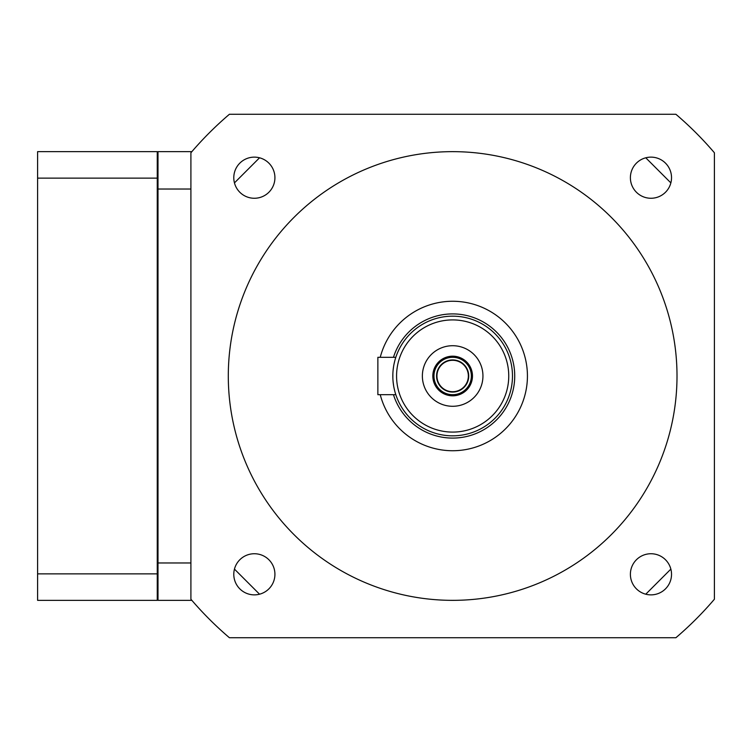 <?xml version="1.0" encoding="UTF-8"?>
<svg xmlns="http://www.w3.org/2000/svg" width="752" height="752" viewBox="0 0 752 752"><rect width="100%" height="100%" fill="white"/><g stroke="black" fill="none" stroke-linecap="round" stroke-linejoin="round"><path stroke-width="1.13" d="M452.657 319.91A56.09 56.09 0 0 1 508.747 376A56.09 56.09 0 0 1 452.657 432.09A56.09 56.09 0 0 1 396.567 376A56.09 56.09 0 0 1 452.657 319.91M452.657 345.713A30.287 30.287 0 0 0 422.37 376A30.287 30.287 0 0 0 452.657 406.287A30.287 30.287 0 0 0 482.944 376A30.287 30.287 0 0 0 452.657 345.713M452.657 316.169A59.831 59.831 0 0 1 512.479 376A59.831 59.831 0 0 1 452.657 435.831A59.831 59.831 0 0 1 392.826 376A59.831 59.831 0 0 1 452.657 316.169M395.825 394.697L395.308 393.061L395.825 394.697L377.871 394.697L377.871 357.303L395.825 357.303L395.308 358.939L395.825 357.303M394.772 391.115L394.161 388.549M393.578 385.438L393.108 381.828M392.854 377.936L392.854 374.28M393.089 370.369L393.559 366.694M394.142 363.526L394.753 360.922M394.772 360.885L394.161 363.442M393.183 369.448L393.117 370.134M392.826 375.962L392.845 377.654M393.174 382.486L393.55 385.259M394.236 388.906L394.753 391.049M380.249 394.697A74.786 74.786 0 0 0 527.434 376A74.786 74.786 0 0 0 380.249 357.303M452.657 600.35A224.35 224.35 0 0 0 677.007 376A224.35 224.35 0 0 0 452.657 151.65A224.35 224.35 0 0 0 228.298 376A224.35 224.35 0 0 0 452.657 600.35M190.905 599.231A344.012 344.012 0 0 0 229.426 637.743L675.879 637.743A344.012 344.012 0 0 0 714.4 599.231L714.4 152.769A344.012 344.012 0 0 0 675.879 114.257L229.426 114.257A344.012 344.012 0 0 0 190.905 152.769L190.905 599.231M650.959 157.13A20.567 20.567 0 0 1 671.527 177.698A20.567 20.567 0 0 1 650.959 198.265A20.567 20.567 0 0 1 630.392 177.698A20.567 20.567 0 0 1 650.959 157.13M671.527 574.302A20.567 20.567 0 0 1 650.959 594.87A20.567 20.567 0 0 1 630.392 574.302A20.567 20.567 0 0 1 650.959 553.735A20.567 20.567 0 0 1 671.527 574.302M254.355 594.87A20.567 20.567 0 0 1 233.787 574.302A20.567 20.567 0 0 1 254.355 553.735A20.567 20.567 0 0 1 274.922 574.302A20.567 20.567 0 0 1 254.355 594.87M233.787 177.698A20.567 20.567 0 0 1 254.355 157.13A20.567 20.567 0 0 1 274.922 177.698A20.567 20.567 0 0 1 254.355 198.265A20.567 20.567 0 0 1 233.787 177.698M234.455 569.114L259.543 594.202M259.543 157.798L234.455 182.886M670.859 182.886L645.771 157.798M645.771 594.202L670.859 569.114M191.873 600.35L158.005 600.35L158.005 189.034L190.905 189.034M158.005 189.034L158.005 151.65L191.873 151.65M157.253 573.861L37.6 573.861L37.6 600.35L157.253 600.35L157.253 151.65L37.6 151.65L37.6 178.139L157.253 178.139M37.6 573.861L37.6 178.139M157.253 152.393L158.005 152.393M157.253 189.786L158.005 189.786M157.253 562.214L158.005 562.214M157.253 599.607L158.005 599.607M190.905 562.966L158.005 562.966M452.657 356.185A19.815 19.815 0 0 0 432.832 376A19.815 19.815 0 0 0 452.657 395.815A19.815 19.815 0 0 0 472.472 376A19.815 19.815 0 0 0 452.657 356.185M452.657 359.926A16.074 16.074 0 0 0 436.574 376A16.074 16.074 0 0 0 452.657 392.074A16.074 16.074 0 0 0 468.731 376A16.074 16.074 0 0 0 452.657 359.926M452.657 360.293A15.707 15.707 0 0 1 468.355 376A15.707 15.707 0 0 1 452.657 391.707A15.707 15.707 0 0 1 436.95 376A15.707 15.707 0 0 1 452.657 360.293M452.657 357.303A18.697 18.697 0 0 0 433.96 376A18.697 18.697 0 0 0 452.657 394.697A18.697 18.697 0 0 0 471.354 376A18.697 18.697 0 0 0 452.657 357.303M393.465 357.303A62.068 62.068 0 0 1 514.725 376A62.068 62.068 0 0 1 393.465 394.697"/></g></svg>
